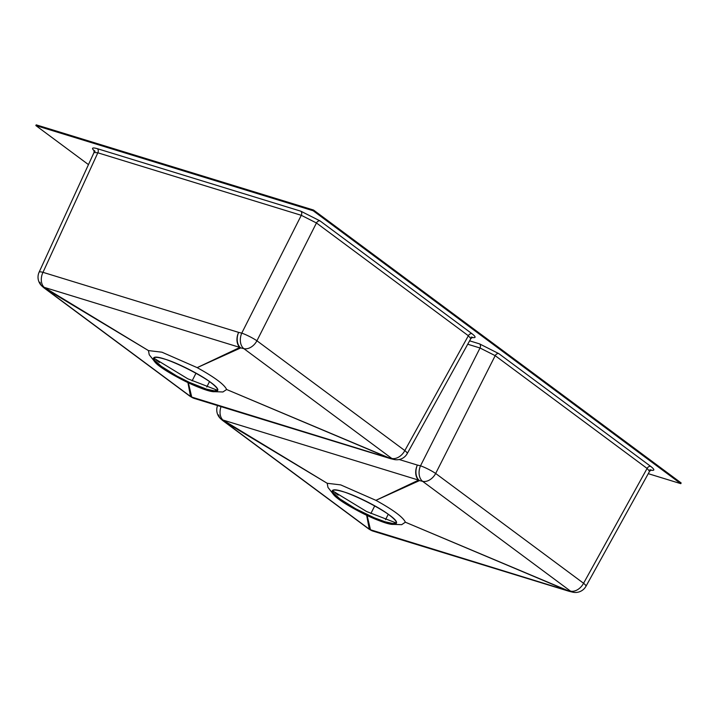 <?xml version="1.0" encoding="UTF-8"?>
<svg xmlns="http://www.w3.org/2000/svg" width="717" height="717" viewBox="0 0 717 717"><rect width="100%" height="100%" fill="white"/><g stroke="black" fill="none" stroke-linecap="round" stroke-linejoin="round"><path stroke-width="1.08" d="M648.267 473.668L680.792 483.661L681.15 482.953L313.535 210.045L36.209 124.848L35.85 125.556L88.469 164.614M680.792 483.661L313.177 210.753L313.535 210.045M313.177 210.753L35.85 125.556M206.12 389.833C185.963 384.052 149.656 362.327 153.492 358.357C155.087 350.263 223.068 384.59 217.502 390.693C216.615 392.145 212.824 391.858 206.12 389.833L206.478 389.134L189.306 382.34L176.812 376.022L161.226 366.253L154.818 360.499M164.767 359.136C176.095 362.21 201.11 374.857 210.26 382.134C218.3 388.166 219.769 391.357 214.67 391.688C205.232 392.773 159.102 369.47 154.37 361.225C151.61 356.914 155.078 356.215 164.767 359.136M214.67 391.688L222.933 391.975L226.635 389.501L388.659 457.706L391.796 458.45L243.888 348.65L240.76 347.906A12.019 11.58 -114.7 0 1 239.899 347.431A12.019 8.353 -73 0 1 238.636 332.383L241.763 333.118L301.292 215.306L97.835 152.802L94.026 152.497L39.112 272.182A12.019 12.019 0 0 0 41.953 286.083L41.953 286.083A12.019 8.192 132.2 0 1 40.018 282.238M94.214 150.803C91.211 147.971 92.269 147.263 97.378 148.688A3.2 2.232 107.1 0 1 97.835 152.802L42.984 272.335L238.636 332.383A12.019 8.254 -76.7 0 0 240.76 347.906L197.175 367.633L239.899 347.431L44.185 287.338L148.455 350.586L45.189 288.584A12.019 8.38 126.8 0 1 44.051 287.92L44.051 287.92A12.019 8.38 126.8 0 1 43.612 287.544M39.112 272.182A12.019 2.061 -155.4 0 1 42.984 272.335A12.019 8.353 107.2 0 0 44.185 287.338A12.019 8.192 132.2 0 1 41.953 286.083L43.181 287.194A12.019 8.192 132.2 0 0 45.404 288.449A12.019 1.013 121 0 1 45.189 288.584L190.543 396.483A12.019 11.884 -12.2 0 0 191.735 397.084L388.731 457.921L226.635 389.501C224.403 384.545 214.58 377.259 197.175 367.633L161.943 352.199L148.455 350.586L149.235 354.754L154.37 361.225M194.379 398.455L390.066 458.513A12.019 8.353 -73 0 1 388.731 457.921A12.019 1.846 -67.1 0 1 388.659 457.706A12.019 8.228 -76.7 0 0 390.81 458.719L393.947 459.463A12.019 8.228 -76.7 0 1 391.796 458.45A12.019 8.389 -53.4 0 0 404.827 450.581L468.353 335.744L316.448 222.969L301.292 215.306A3.2 2.232 -72.9 0 0 300.835 211.192L320.033 220.899L471.938 333.674C476.088 336.927 476.142 338.182 472.082 337.456M188.365 382.806L191.735 397.084A12.019 8.532 -59.2 0 1 190.417 396.492L191.78 397.308A12.019 8.532 -59.3 0 0 193.106 397.89A12.019 8.353 107.2 0 0 194.361 398.455M43.181 287.194A12.019 12.019 0 0 0 44.051 287.92L189.431 395.838A12.019 8.389 -53.6 0 0 190.543 396.483L187.926 382.6M189.915 396.16A12.019 8.532 -59.2 0 0 190.417 396.492A12.019 12.019 0 0 1 189.431 395.838M320.033 220.899A3.2 2.232 -53.4 0 0 316.448 222.969L256.928 340.781A12.019 8.38 126.6 0 1 243.888 348.65A12.019 8.254 -76.8 0 1 241.763 333.118A12.019 1.622 -153.2 0 1 256.928 340.781L404.827 450.581A12.019 2.061 -151 0 1 407.229 453.583L470.836 338.603L468.353 335.744A3.2 2.232 -53.4 0 1 471.938 333.674M159.425 362.452L156.154 360.042M153.734 358.079L187.827 378.818L217.592 390.326M155.204 360.974L153.913 359.029L153.859 357.649M217.851 389.994L214.347 390.864L206.478 389.134M215.01 390.899L214.347 390.864M384.859 522.532C364.702 516.742 328.404 495.026 332.24 491.055C333.835 482.953 401.807 517.28 396.241 523.383C395.363 524.835 391.563 524.548 384.859 522.532L385.217 521.824L374.193 517.755L355.551 508.72L339.966 498.951L333.557 493.188M343.506 491.826C354.834 494.9 379.849 507.555 388.999 514.824C397.048 520.865 398.518 524.046 393.418 524.378C383.971 525.462 337.841 502.16 333.118 493.923C330.349 489.603 333.817 488.904 343.506 491.826M393.418 524.378L401.672 524.674L405.374 522.2L567.398 590.396L570.535 591.14L422.636 481.34L419.499 480.596A12.019 11.58 -114.7 0 1 418.638 480.121A12.019 8.353 -73 0 1 417.375 465.073L420.512 465.808L480.031 347.996L467.726 344.223M399.19 459.525L417.375 465.073A12.019 8.254 -76.7 0 0 419.499 480.596L375.914 500.332L418.638 480.121L222.924 420.028L327.203 483.285L223.937 421.273A12.019 8.38 126.8 0 1 222.799 420.61L222.799 420.61A12.019 8.38 126.8 0 1 222.351 420.243M221.033 406.691A12.019 8.353 107.2 0 0 222.924 420.028A12.019 8.192 132.2 0 1 220.702 418.782L221.92 419.884A12.019 8.192 132.2 0 1 221.92 419.884A12.019 8.192 132.2 0 0 224.143 421.139A12.019 1.013 121 0 1 223.937 421.273L369.282 529.173A12.019 11.884 -12.2 0 0 370.483 529.773L567.47 590.611L405.374 522.2C403.142 517.235 393.319 509.948 375.914 500.332L340.683 484.889L327.203 483.285L327.983 487.443L333.118 493.923M368.655 528.85A12.019 8.532 -59.2 0 0 369.156 529.182L370.519 529.997A12.019 8.532 -59.3 0 0 370.528 529.997A12.019 8.532 -59.3 0 0 371.845 530.58A12.019 8.353 107.2 0 0 373.1 531.145L568.814 591.211A12.019 8.353 -73 0 1 567.47 590.611A12.019 1.846 -67.1 0 1 567.398 590.396A12.019 8.228 -76.7 0 0 569.549 591.408L572.695 592.152A12.019 8.228 -76.7 0 1 570.535 591.14A12.019 8.389 -53.4 0 0 583.566 583.271L647.101 468.434L495.187 355.659L480.031 347.996A3.2 2.232 -72.9 0 0 479.574 343.891L498.772 353.598L650.686 466.364C654.836 469.617 654.881 470.872 650.83 470.146M367.104 515.505L370.483 529.773A12.019 8.532 -59.2 0 1 369.156 529.182L369.156 529.182A12.019 12.019 0 0 1 368.171 528.528L368.171 528.528A12.019 8.389 -53.6 0 0 369.282 529.173L366.665 515.299M498.772 353.598A3.2 2.232 126.6 0 0 495.187 355.659L435.667 473.471A12.019 8.38 126.6 0 1 422.636 481.34A12.019 8.254 -76.8 0 1 420.512 465.808A12.019 1.622 -153.2 0 1 435.667 473.471L583.566 583.271A12.019 2.061 -151 0 1 585.968 586.273L649.575 471.293L647.101 468.434A3.2 2.232 126.6 0 1 650.686 466.364M217.538 405.616A12.019 12.019 0 0 0 220.702 418.782L220.702 418.782A12.019 8.192 132.2 0 1 218.766 414.937M338.173 495.142L334.902 492.731M332.473 490.769L366.566 511.508L396.331 523.025M333.952 493.663L332.661 491.719L332.598 490.338M396.6 522.684L393.086 523.553L385.217 521.824M393.758 523.589L393.086 523.553M97.378 148.688L300.835 211.192M469.608 340.826L479.574 343.891M206.783 386.983L209.489 381.623M196.019 373.145L192.12 380.852M385.531 519.673L388.229 514.313M374.758 505.835L370.859 513.542M390.111 458.53A12.019 12.019 0 0 0 390.81 458.719M393.947 459.463A12.019 12.019 0 0 0 407.229 453.583M191.78 397.308A12.019 12.019 0 0 0 194.343 398.446M568.859 591.22A12.019 12.019 0 0 0 569.549 591.408M221.92 419.884A12.019 12.019 0 0 0 222.799 420.61L368.171 528.528M572.695 592.152A12.019 12.019 0 0 0 585.968 586.273M370.528 529.997A12.019 12.019 0 0 0 373.082 531.136M95.074 151.368L94.035 150.346L94.026 152.497M470.836 338.603L472.566 337.322L471.123 337.089M649.862 469.778L651.305 470.011L649.575 471.293"/></g></svg>
